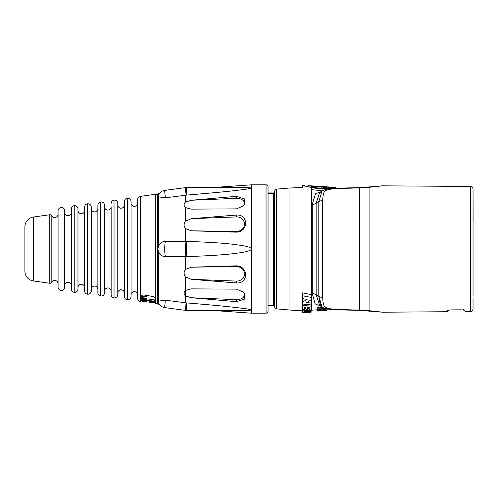 <?xml version="1.0" encoding="UTF-8"?>
<svg xmlns="http://www.w3.org/2000/svg" width="498" height="498" viewBox="0 0 498 498"><rect width="100%" height="100%" fill="white"/><g stroke="black" fill="none" stroke-linecap="round" stroke-linejoin="round"><path stroke-width="0.75" d="M311.462 186.993C320.388 189.178 333.915 187.447 333.479 187.273C333.928 187.447 320.388 189.178 311.462 186.993C302.628 185.094 302.628 185.094 311.462 186.993L311.462 187.503C304.639 186.059 295.993 183.974 311.462 187.503C321.683 189.987 335.994 187.559 335.528 187.404C335.994 187.559 321.683 189.987 311.462 187.503L311.331 189.582C299.771 186.893 299.771 186.893 311.331 189.582L311.356 188.966M309.127 185.692L311.462 185.822L309.127 185.692C307.808 185.617 307.808 185.617 309.127 185.692L309.127 186.526M328.412 187.217L328.462 187.217C330.684 186.999 330.684 186.999 328.462 187.211L311.462 185.822L311.387 186.98M326.483 188.045L326.725 187.005M326.084 188.063L326.016 187.298L314.711 186.513L317.008 186.352L315.352 186.165L312.42 186.327M317.251 186.812L317.207 186.327L317.039 186.794M325.63 188.082L325.592 187.391L312.644 186.526L312.607 187.204M321.316 190.734L311.331 189.582L311.331 310.198A145.951 145.951 180 0 1 311.163 310.21L311.057 312.209A147.943 147.943 180 0 1 309.183 312.314L311.057 312.209L311.163 310.204M302.566 310.515A145.951 145.951 180 0 1 288.996 309.961L276.49 308.866L276.49 189.134L288.996 188.039L288.996 309.961M302.535 306.382L302.535 303.014L302.653 305.355L311.045 306.139L311.163 304.378M311.163 306.594L311.163 303.873M302.535 310.509L302.641 312.495L309.183 312.258M311.057 312.146L311.163 309.881L311.057 312.146L302.641 311.947L302.622 309.109M304.508 308.517L305.84 308.393M307.801 308.418L309.109 308.443M311.057 311.231L311.163 308.461L311.057 311.231L304.515 311.543L305.878 311.985L311.057 311.904M311.163 307.889L311.051 309.93L309.19 309.899L309.077 307.515M302.535 307.503L302.647 309.569L304.446 309.694L304.552 307.173M310.142 300.531L311.163 300.63L311.045 304.944L302.66 304.035L302.535 299.541L303.78 298.85M302.66 304.035L302.66 301.987L307.117 299.435L302.672 298.626L302.535 292.868L311.163 294.617L311.032 299.964L306.6 302.566L311.038 303.052L311.038 304.944M311.032 299.964L311.163 294.617M302.641 311.947L302.641 311.3C303.021 310.764 304.44 310.491 306.886 310.472L311.051 310.534M311.051 309.93L311.051 306.139M302.653 309.569L302.653 305.355M304.44 309.694L304.44 307.16L305.89 307.291L305.884 309.264L307.745 309.364L307.745 307.434L309.19 307.521L309.19 309.899M302.672 298.626L302.678 295.793L311.02 297.368M302.535 309.27L302.641 311.3M306.899 309.32L306.886 310.472M307.857 307.31L307.745 309.364M305.772 307.198L305.884 309.264M302.535 299.541L302.666 301.987M302.535 292.868L302.678 295.793M311.163 300.63L311.038 303.052M276.49 308.866A1.992 1.992 0 0 1 274.672 306.886L274.672 191.114A1.992 1.992 0 0 1 276.49 189.134M274.672 306.718L273.346 305.392L273.346 193.274L274.672 191.948M273.346 193.274L268.042 193.274M273.346 305.392L268.042 305.392L268.042 308.212L268.042 189.788L268.042 192.944L272.35 192.944L272.35 193.274M268.042 311.194L268.042 186.806A1.992 1.992 0 0 0 266.05 184.814L251.453 184.814L251.453 313.186L266.05 313.186A1.992 1.992 0 0 0 268.042 311.194M185.443 289.873L185.443 298.42M186.146 302.877A8.292 0.355 -82.4 0 0 185.499 310.379A8.292 8.292 0 0 0 186.601 310.447L246.386 310.447L251.453 310.042C251.067 309.582 247.767 308.965 241.567 308.2C233.375 307.229 224.38 306.027 186.601 302.909L165.411 300.194L158.725 301.103L158.04 302.105A8.292 8.292 0 0 0 164.776 307.608A8.292 0.355 -82.4 0 1 165.411 300.194M251.453 313.186L212.602 310.447M212.602 187.553L251.453 184.814M251.453 187.958L246.386 187.553L186.601 187.553A8.292 8.292 0 0 0 185.499 187.621L164.776 190.392A8.292 8.292 0 0 0 158.04 195.895L158.725 196.897L165.411 197.806L186.601 195.091C223.509 192.047 232.566 190.859 240.87 189.887C247.494 189.084 251.017 188.437 251.453 187.958M236.525 215.043C248.577 214.202 248.558 231.695 236.525 232.161L236.525 231.446A7.962 7.271 -4.4 0 0 244.487 224.075A7.962 7.271 -4.4 0 0 236.525 216.904L236.525 215.043L191.344 218.697L185.443 221.087L185.443 207.573L191.344 209.135L236.525 208.867L243.927 205.637L244.892 199.019L236.525 196.33L191.344 200.258L185.443 202.101L185.443 195.16M185.443 241.399L165.411 241.412C162.815 241.219 160.586 242.707 158.725 245.875C157.754 247.96 157.754 250.04 158.725 252.125C160.717 255.356 162.939 256.85 165.411 256.588L186.601 256.619C223.509 255.306 232.566 253.799 240.87 252.648C247.494 251.664 251.017 250.45 251.453 249C251.067 247.606 247.767 246.429 241.567 245.47C233.375 244.294 224.38 242.725 186.601 241.381L185.443 241.399L185.443 228.57L191.344 230.811L236.525 232.161M185.443 202.101C183.669 203.968 183.669 205.792 185.443 207.573M185.443 221.087C183.662 223.608 183.662 226.098 185.443 228.57M185.443 256.601L185.443 269.43C183.662 271.902 183.662 274.398 185.443 276.913L185.443 290.427C183.662 292.208 183.662 294.038 185.443 295.899L185.443 302.84M236.525 231.446L191.344 230.811M191.344 218.697L236.525 216.904M185.443 295.899L191.344 297.742L236.525 301.67L236.525 299.684A7.962 5.322 -177.6 0 0 243.503 291.959M191.344 267.189L236.525 266.555L236.525 265.839L191.344 267.189L185.443 269.43M236.525 265.839C248.564 266.306 248.57 283.792 236.525 282.957L236.525 281.096A7.962 7.271 -175.6 0 0 244.487 273.925A7.962 7.271 -175.6 0 0 236.525 266.555M185.443 276.913L191.344 279.303L236.525 282.957M236.525 301.67L244.885 298.987L243.927 292.357L236.525 289.133L191.344 288.865L185.443 290.427M236.525 299.684L191.344 297.742M236.525 281.096L191.344 279.303M158.725 303.593L158.725 304.882L157.58 303.568L157.58 194.432L158.725 193.118L158.725 194.407M140.536 301.632L140.536 196.368A3.318 3.318 0 0 0 137.678 199.648L137.678 298.352A3.318 3.318 0 0 0 140.536 301.632L140.666 296.254C140.946 295.214 142.055 294.797 143.984 295.015L151.946 296.304C153.87 296.715 154.978 297.462 155.258 298.532L155.314 303.712A1.992 1.992 0 0 0 157.58 301.738M140.536 196.368L155.314 194.288A1.992 1.992 0 0 1 157.58 196.262M155.258 298.532L155.258 301.695L155.258 298.532M137.678 203.028A3.318 3.318 0 0 1 134.36 206.346A3.318 3.318 0 0 1 131.049 203.028M137.678 294.972A3.318 3.318 0 0 0 134.36 291.654A3.318 3.318 0 0 0 131.049 294.972M131.049 201.478L131.049 296.522A3.287 3.287 0 0 1 127.307 299.777A3.318 3.318 0 0 1 124.413 296.484L124.413 201.516A3.318 3.318 0 0 1 127.307 198.223A3.287 3.287 0 0 1 131.049 201.478M127.307 299.777L127.307 198.223M124.413 204.89A3.318 3.318 0 0 1 121.095 208.208A3.318 3.318 0 0 1 117.777 204.89L117.777 293.11A3.318 3.318 0 0 1 121.095 289.792A3.318 3.318 0 0 1 124.413 293.11M114.036 297.91L114.036 200.09A3.287 3.287 0 0 1 117.777 203.34L117.777 294.66A3.287 3.287 0 0 1 114.036 297.91A3.318 3.318 0 0 1 111.141 294.623L111.141 291.243A3.318 3.318 0 0 0 107.823 287.925A3.318 3.318 0 0 0 104.512 291.243L104.512 206.757A3.318 3.318 0 0 0 107.823 210.075A3.318 3.318 0 0 0 111.141 206.757L111.141 294.623M114.036 200.09A3.318 3.318 0 0 0 111.141 203.377M104.512 205.207L104.512 292.793A3.287 3.287 0 0 1 100.77 296.049A3.318 3.318 0 0 1 97.876 292.756L97.876 205.244A3.318 3.318 0 0 1 100.77 201.951A3.287 3.287 0 0 1 104.512 205.207M100.77 296.049L100.77 201.951M97.876 208.625A3.318 3.318 0 0 1 94.558 211.936A3.318 3.318 0 0 1 91.24 208.625M97.876 289.375A3.318 3.318 0 0 0 94.558 286.064A3.318 3.318 0 0 0 91.24 289.375M91.24 207.068L91.24 290.932A3.287 3.287 0 0 1 87.499 294.181A3.318 3.318 0 0 1 84.604 290.894L84.604 207.106A3.318 3.318 0 0 1 87.499 203.819A3.287 3.287 0 0 1 91.24 207.068M87.499 294.181L87.499 203.819M84.604 210.486A3.318 3.318 0 0 1 81.292 213.804A3.318 3.318 0 0 1 77.974 210.486M84.604 287.514A3.318 3.318 0 0 0 81.292 284.196A3.318 3.318 0 0 0 77.974 287.514M74.233 292.314L74.233 205.686A3.287 3.287 0 0 1 77.974 208.936L77.974 289.064A3.287 3.287 0 0 1 74.233 292.314A3.318 3.318 0 0 1 71.338 289.027L71.338 285.647A3.318 3.318 0 0 0 68.021 282.335A3.318 3.318 0 0 0 64.703 285.647M74.233 205.686A3.318 3.318 0 0 0 71.338 208.973L71.338 212.353A3.318 3.318 0 0 1 68.021 215.665A3.318 3.318 0 0 1 64.703 212.353M71.338 208.973L71.338 289.027M33.466 217.028L49.788 214.738A1.992 1.992 0 0 1 51.823 215.771A3.318 3.318 0 0 0 58.073 214.215L58.073 210.841A3.318 3.318 0 0 1 61.385 207.523A3.318 3.318 0 0 1 64.703 210.841L64.703 287.159A3.318 3.318 0 0 1 61.385 290.477A3.318 3.318 0 0 1 58.073 287.159L58.073 283.785A3.318 3.318 0 0 0 51.823 282.229A1.992 1.992 180 0 1 49.788 283.262L33.466 280.972A9.954 9.954 0 0 1 24.9 271.117L24.9 226.883A9.954 9.954 0 0 1 33.466 217.028L33.466 280.972M58.073 210.841L58.073 287.159M140.666 296.254L140.666 299.64L140.666 296.254M154.268 301.433L154.268 301.993L149.525 301.047L154.268 301.433L154.268 299.852L148.958 299.08L148.958 300.892L153.135 301.203L148.958 300.599M146.966 298.209L141.662 297.617L146.966 298.414L146.966 296.764L142.341 296.067M148.958 301.284L154.268 301.993M154.268 301.234L148.958 300.468M148.958 301.881L154.268 302.535L148.958 301.576M150.763 302.093L153.814 302.429L150.763 301.894M154.268 302.859L148.958 302.112M152.456 302.523L149.637 302.124M152.456 302.628L149.637 302.211M141.662 297.119L142.341 297.219L142.341 296.03L146.966 296.752L141.662 295.663L141.662 297.406M141.662 298.949L142.341 299.049L142.341 298.178L144.146 298.445L144.146 299.205L144.825 299.304L144.825 298.551L146.288 298.769L146.288 299.628L146.966 299.728L146.966 298.676L141.662 297.885L141.662 299.535L143.468 299.416L146.966 300.3L146.966 300.904L141.662 300.145L141.662 300.649L144.146 300.997L144.146 300.605L141.662 300.25M145.615 300.456L146.288 300.394L145.615 299.896L145.615 300.568L146.966 300.493M143.013 300.082L142.341 299.827L143.013 299.522L143.013 300.201L141.662 299.535M143.013 299.522L145.615 299.896M144.825 301.097L144.825 300.699L144.825 301.097L146.966 301.471L141.662 300.649M146.966 300.904L144.825 300.699M141.662 300.979L146.966 301.813L141.662 301.097M154.268 302.137L154.268 302.454M141.662 295.177L141.662 295.663M146.966 295.501L146.966 296.497M145.951 299.995L145.951 300.487M146.175 300.095L146.175 300.462M142.453 299.553L142.453 299.921M142.677 299.516L142.677 300.014M141.774 298.962L141.774 299.435M141.998 298.999L141.998 299.373M142.453 298.196L142.453 299.342M142.901 298.265L142.901 299.36M143.468 298.346L143.468 299.416M145.161 298.601L145.161 299.665M145.727 298.682L145.727 299.771M146.175 298.75L146.175 299.883M146.63 299.678L146.63 300.045M146.854 299.709L146.854 300.17M146.966 299.728L146.966 300.3M146.966 301.004L146.966 301.402M144.146 300.605L144.146 300.997M141.662 299.728L141.662 300.145M243.503 206.041A7.962 5.322 -2.4 0 0 236.525 198.316L236.525 196.33M191.344 200.258L236.525 198.316M321.303 191.587L315.489 193.809L312.277 204.305L312.277 293.696L315.172 303.911L321.303 306.413M317.133 308.99L317.201 310.646L317.182 308.978M317.201 310.316L320.799 309.737L321.353 309.258L317.201 309.364L317.133 307.521L317.201 308.866L326.084 308.679M322.785 307.409L317.133 307.521M328.157 309.09L327.037 309.152M320.376 310.223L320.345 310.733L319.013 310.951L327.012 310.478L327.086 309.146L327.012 310.491L318.913 311.02L317.033 311.001L316.965 309.675L317.487 309.756L317.145 309.569M325.449 309.146L325.468 309.482L325.468 309.146L322.804 309.214L322.804 309.557L324.154 309.98L325.468 309.482M322.822 309.214L322.804 309.557M317.201 309.364L317.201 308.866M317.201 310.646L320.644 310.179L320.644 310.87M327.012 308.885L326.744 309.93L325.829 310.117L320.644 310.179M320.345 310.733L317.033 311.001L316.965 309.681M319.311 309.308L319.33 309.993M320.158 310.26L320.146 310.571M327.124 308.797L327.055 310.123M312.277 293.696A5.31 3.878 180 0 1 316.137 294.654L319.598 305.212L322.038 306.93C323.501 308.194 326.557 309.034 331.214 309.445L358.94 310.335A5.31 1.581 91.3 0 0 359.407 310.117L369.074 310.671L382.719 312.215L447.173 311.723L447.173 310.777C447.266 310.335 448.592 310.042 451.151 309.893L460.768 309.818C464.03 309.986 465.213 310.36 464.323 310.939L466.638 311.574L464.323 310.939L463.414 309.681M473.032 295.968L473.032 189.109A2.652 2.652 0 0 0 470.398 186.451L382.01 185.829A5.31 5.31 90.4 0 1 382.719 185.785L369.074 187.329L359.407 187.883A5.31 1.581 -91.3 0 0 358.934 187.665L338.391 188.169L326.987 189.116C324.036 189.9 322.387 190.553 322.038 191.07L319.598 192.788L316.137 203.346L316.137 294.654L318.801 296.366L322.038 306.93M322.038 191.07L318.801 201.634L318.801 296.366L320.488 305.548M322.654 200.675L322.654 297.325C323.183 307.677 324.796 306.656 327.279 308.181C331.68 309.277 334.781 309.401 359.407 310.117L359.407 187.883C337.756 188.561 334.363 188.549 328.68 189.464C325.742 190.883 323.314 188.786 322.654 200.675L322.654 200.663A5.31 3.878 180 0 0 318.801 201.634L316.137 203.346A5.31 3.878 180 0 1 312.277 204.305M368.626 310.796A5.31 1.78 94.3 0 0 369.074 310.671L369.074 187.329A5.31 1.78 -94.3 0 0 368.626 187.204M382.01 185.829A5.31 5.31 90.4 0 0 381.02 186.053L358.94 187.665M466.638 311.574L470.398 311.549A2.652 2.652 0 0 0 473.032 308.891L473.032 298.451M473.1 220.969L473.032 189.296L473.032 222.058M447.173 310.777A1.326 1.307 -0 0 0 448.25 310.217M358.94 310.335L382.719 312.215A5.31 5.31 -90.4 0 1 381.474 312.078M305.89 311.231L305.878 311.985M266.05 313.186L266.05 184.814M158.725 245.875L158.725 196.897M158.725 301.103L158.725 252.125M186.146 256.619A8.292 1.152 -90 0 1 185.443 249A8.292 1.152 -90 0 1 186.146 241.381M165.411 256.588A8.292 1.152 -90 0 1 164.72 249A8.292 1.152 -90 0 1 165.411 241.412M186.601 256.619L186.601 241.381M186.601 310.447L186.601 302.909M155.314 303.712L155.314 194.288M49.788 214.738L49.788 283.262M51.823 215.771L51.823 282.229M165.411 197.806A8.292 0.355 -97.6 0 1 164.776 190.392M186.146 195.123A8.292 0.355 -97.6 0 1 185.499 187.621M186.601 195.091L186.601 187.553M325.399 309.146L325.431 309.75M322.965 309.214L322.934 309.893M323.395 309.202L323.37 309.974M324.161 309.177L324.154 309.98M324.989 309.158L325.013 309.899M320.787 309.27L320.799 309.737M321.216 309.258L321.235 309.594M341.852 188.07L358.946 187.615A5.31 1.575 88.8 0 0 358.741 187.665M368.476 310.783A5.31 1.749 -85.8 0 0 368.645 310.82L358.946 310.385A5.31 1.575 -88.8 0 1 358.741 310.335M322.654 297.325A5.31 3.878 180 0 1 318.801 296.366M470.398 186.451L470.398 311.549M473.032 298.395A1.326 1.201 180 0 0 473.032 298.37L473.025 297.904M358.946 187.615L368.645 187.18A5.31 1.749 85.8 0 0 368.476 187.217M328.512 187.902L328.462 187.211M288.996 188.039L302.535 187.485L302.709 185.499L304.757 185.524M308.044 186.296L308.1 185.623L330.137 187.049M335.608 188.281L335.528 187.404L333.479 187.273M302.535 309.949L302.641 311.953M158.725 193.118L159.802 192.969M158.725 304.882L159.802 305.031M185.499 310.379L164.776 307.608M140.666 299.64L141.662 299.784M146.966 300.531L148.958 300.811M154.268 301.558L155.258 301.695M316.971 309.824L311.331 310.198M358.946 310.385L341.852 309.93M447.173 311.723L448.486 310.397M368.645 187.18L381.879 185.847M368.645 310.82L381.885 312.153M448.212 310.223L450.609 309.949M449.906 309.993L449.507 310.042M449.096 310.098L448.754 310.167M460.936 309.856L463.7 310.105M451.151 309.93L460.768 309.856M330.199 187.734L330.137 187.03M312.159 187.124L312.221 186.383"/></g></svg>
